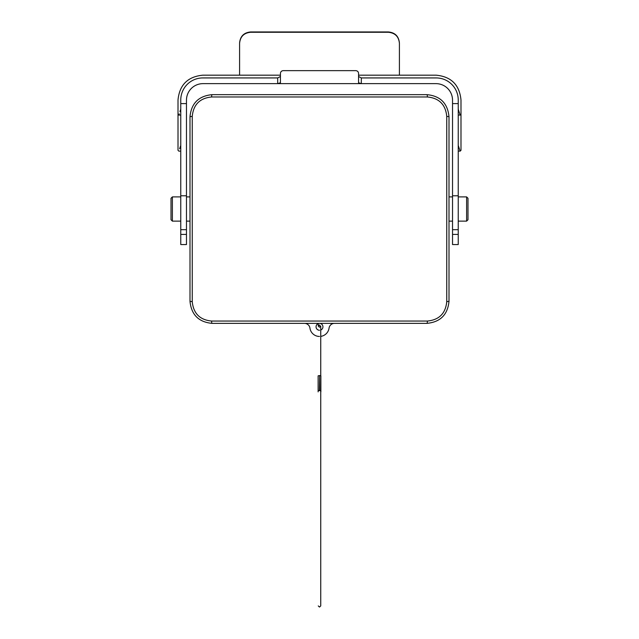 <?xml version="1.0" encoding="UTF-8"?>
<svg xmlns="http://www.w3.org/2000/svg" width="639" height="639" viewBox="0 0 639 639"><rect width="100%" height="100%" fill="white"/><g stroke="black" fill="none" stroke-linecap="round" stroke-linejoin="round"><path stroke-width="0.96" d="M319.636 390.389L319.636 375.58L320.874 375.836L320.874 390.653L318.126 390.653L318.126 391.875L318.126 377.058M319.636 375.58L319.364 390.389M320.738 391.995L320.874 377.058M320.874 390.653L320.874 391.875M318.126 390.653L318.126 375.836L319.364 375.58M358.559 76.496L361.315 77.934L436.189 77.934A22.046 22.046 0 0 1 458.235 99.98L458.235 244.553L452.532 244.553L452.532 100.171A16.534 16.534 0 0 0 435.998 83.637L203.002 83.637A16.534 16.534 0 0 0 186.468 100.171L186.468 229.681L180.765 229.681L180.765 244.553L186.468 244.553L186.468 234.425L180.765 234.425M361.315 77.934L361.315 83.637L358.559 82.766L358.559 73.405C358.399 71.736 357.481 70.817 355.803 70.649L283.197 70.649C281.527 70.817 280.609 71.736 280.441 73.405L280.441 82.766L277.685 83.637L277.685 77.934L202.811 77.934C202.811 74.667 202.811 74.667 202.811 77.934A22.046 22.046 0 0 0 180.765 99.98C177.49 99.98 177.49 99.98 180.765 99.98L180.765 229.681M172.386 221.134L171.012 219.76L171.012 198.266L172.386 196.892L172.386 221.134L180.765 221.134M172.386 196.892L180.765 196.892M186.468 229.681L186.468 234.425M186.468 221.134L189.999 221.134M186.468 196.892L189.999 196.892M460.991 99.98C459.521 84.915 451.254 76.648 436.189 75.178C451.254 76.648 459.521 84.915 460.991 99.98L460.991 114.253L460.168 115.076L458.235 109.213L460.168 115.076L458.235 115.076M460.991 114.253L460.991 150.301L460.168 151.131L458.235 145.46L460.168 151.131L458.235 151.131M466.614 196.892L467.988 198.266L467.988 219.76L466.614 221.134L466.614 196.892L458.235 196.892M466.614 221.134L458.235 221.134M458.235 109.109C461.949 115.579 461.949 115.579 458.235 109.109M458.235 145.325C461.965 151.571 461.965 151.571 458.235 145.325M452.532 196.892L449.001 196.892M452.532 221.134L449.001 221.134M189.999 301.32L189.999 116.705C191.301 103.318 198.649 95.97 212.036 94.66L426.964 94.66C440.319 95.946 447.667 103.294 449.001 116.705L449.001 301.32C447.699 314.7 440.351 322.048 426.964 323.366L212.036 323.366C198.681 322.08 191.333 314.731 189.999 301.32L192.251 301.68C193.433 313.469 199.887 319.923 211.613 321.05L427.387 321.05C439.145 319.899 445.599 313.437 446.749 301.68L446.749 116.338L449.001 116.705M320.738 336.37A9.641 9.641 0 0 0 329.053 328.119A5.511 5.511 0 0 1 334.517 323.366L319.5 323.366A3.443 3.443 0 0 1 320.738 330.02M319.5 330.251A3.443 3.443 0 0 1 316.057 326.809A3.443 3.443 0 0 1 319.5 323.366M319.5 336.449A9.641 9.641 0 0 1 309.947 328.119A5.511 5.511 0 0 0 304.483 323.366M449.001 301.32L446.749 301.68M446.749 116.338C445.567 104.556 439.113 98.102 427.387 96.976L211.613 96.976C199.855 98.126 193.401 104.58 192.251 116.338L192.251 301.68M427.387 96.976A2.756 0.431 -90 0 0 426.964 94.66M426.964 323.366A2.756 0.431 -90 0 0 427.387 321.05M211.613 96.976A2.756 0.431 -90 0 1 212.036 94.66M212.036 323.366A2.756 0.431 -90 0 1 211.613 321.05M192.251 116.338L189.999 116.705M452.532 234.425L458.235 234.425M180.765 109.109C177.051 115.579 177.051 115.579 180.765 109.109M180.765 145.325C177.035 151.563 177.035 151.563 180.765 145.325M180.765 145.46C178.257 152.769 178.257 152.769 180.765 145.46L179.623 148.751M180.765 109.213C178.273 116.769 178.273 116.769 180.765 109.213M178.976 114.653L179.239 113.878M179.958 111.625L180.541 109.684M239.593 42.973C240.232 36.279 243.906 32.605 250.616 31.95L250.616 32.277C243.922 32.924 240.248 36.599 239.593 43.308L239.593 75.178M228.57 83.637L229.649 83.637M409.343 83.637L410.43 83.637M399.407 75.178L399.407 43.308C398.768 36.615 395.094 32.94 388.384 32.277L250.616 32.277M388.384 32.277L388.384 31.95C395.078 32.597 398.752 36.271 399.407 42.973M388.384 31.95L250.616 31.95M277.685 77.934L280.441 76.496M186.468 103.598L180.765 103.598M458.235 99.98C461.51 99.98 461.51 99.98 458.235 99.98M452.532 103.598L458.235 103.598M452.532 195.79L458.235 195.79M436.189 77.934C436.189 74.667 436.189 74.667 436.189 77.934M186.468 195.79L180.765 195.79M320.738 326.809L319.5 324.955L318.262 326.106L319.5 327.224L320.738 326.106L320.738 375.716M318.262 605.924L319.5 607.05L320.738 605.924L320.738 390.533M318.262 323.59L318.262 326.106M452.532 229.681L458.235 229.681M436.189 75.178L358.559 75.178M280.441 75.178L202.811 75.178C187.746 76.648 179.479 84.915 178.009 99.98C179.479 84.915 187.746 76.648 202.811 75.178M180.765 151.131L178.832 151.131L178.009 150.301L178.009 99.98M178.009 114.253L178.832 115.076L180.765 115.076"/></g></svg>
